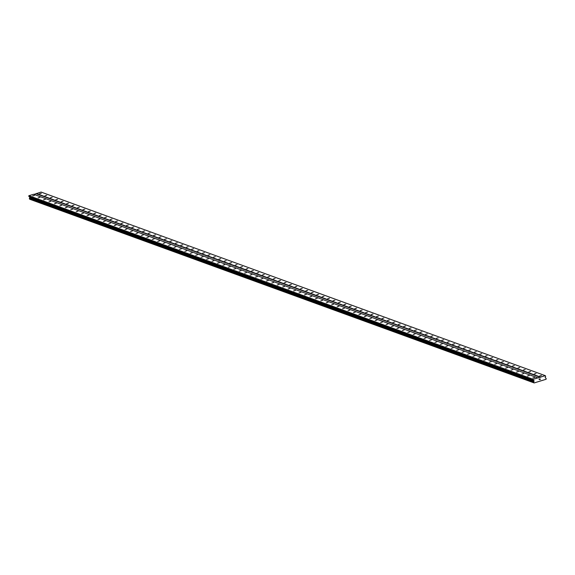 <?xml version="1.0" encoding="UTF-8"?>
<svg xmlns="http://www.w3.org/2000/svg" width="575" height="575" viewBox="0 0 575 575"><rect width="100%" height="100%" fill="white"/><g stroke="black" fill="none" stroke-linecap="round" stroke-linejoin="round"><path stroke-width="0.86" d="M34.45 195.385L32.689 195.852L34.45 195.385M39.891 197.362L38.123 197.829L39.891 197.362M45.324 199.345L43.563 199.812L45.324 199.345M50.765 201.322L48.997 201.789L50.765 201.322M56.199 203.306L54.438 203.773L56.199 203.306M61.633 205.282L59.872 205.749L61.633 205.282M67.074 207.266L65.306 207.733L67.074 207.266M72.507 209.243L70.747 209.71L72.507 209.243M77.948 211.226L76.18 211.686L77.948 211.226M83.382 213.203L81.621 213.67L83.382 213.203M88.816 215.179L87.055 215.647L88.816 215.179M94.257 217.163L92.489 217.63L94.257 217.163M99.691 219.14L97.93 219.607L99.691 219.14M105.132 221.123L103.363 221.591L105.132 221.123M110.565 223.1L108.804 223.567L110.565 223.1M115.999 225.084L114.238 225.544L115.999 225.084M121.44 227.06L119.672 227.528L121.44 227.06M126.874 229.037L125.113 229.504L126.874 229.037M132.315 231.021L130.547 231.488L132.315 231.021M137.748 232.997L135.987 233.464L137.748 232.997M143.182 234.981L141.421 235.448L143.182 234.981M148.623 236.958L146.855 237.425L148.623 236.958M154.057 238.941L152.296 239.401L154.057 238.941M159.498 240.918L157.73 241.385L159.498 240.918M164.932 242.894L163.171 243.362L164.932 242.894M170.365 244.878L168.604 245.345L170.365 244.878M175.806 246.855L174.038 247.322L175.806 246.855M181.24 248.838L179.479 249.306L181.24 248.838M186.681 250.815L184.913 251.282L186.681 250.815M192.115 252.799L190.354 253.266L192.115 252.799M197.548 254.775L195.787 255.243L197.548 254.775M202.989 256.759L201.221 257.219L202.989 256.759M208.423 258.736L206.662 259.203L208.423 258.736M213.864 260.712L212.096 261.179L213.864 260.712M219.298 262.696L217.537 263.163L219.298 262.696M224.732 264.673L222.971 265.14L224.732 264.673M230.173 266.656L228.404 267.123L230.173 266.656M235.606 268.633L233.845 269.1L235.606 268.633M241.047 270.617L239.279 271.077L241.047 270.617M246.481 272.593L244.72 273.06L246.481 272.593M251.915 274.57L250.154 275.037L251.915 274.57M257.356 276.553L255.588 277.021L257.356 276.553M262.789 278.53L261.028 278.997L262.789 278.53M268.23 280.514L266.462 280.981L268.23 280.514M273.664 282.49L271.903 282.957L273.664 282.49M279.098 284.474L277.337 284.934L279.098 284.474M284.539 286.451L282.771 286.918L284.539 286.451M289.973 288.427L288.212 288.894L289.973 288.427M295.413 290.411L293.645 290.878L295.413 290.411M300.847 292.387L299.086 292.855L300.847 292.387M306.281 294.371L304.52 294.838L306.281 294.371M311.722 296.348L309.954 296.815L311.722 296.348M317.156 298.332L315.395 298.792L317.156 298.332M322.597 300.308L320.828 300.775L322.597 300.308M328.03 302.285L326.269 302.752L328.03 302.285M333.464 304.268L331.703 304.736L333.464 304.268M338.905 306.245L337.137 306.712L338.905 306.245M344.339 308.229L342.578 308.696L344.339 308.229M349.78 310.205L348.012 310.673L349.78 310.205M355.213 312.189L353.452 312.656L355.213 312.189M360.647 314.166L358.886 314.633L360.647 314.166M366.088 316.149L364.32 316.609L366.088 316.149M371.522 318.126L369.761 318.593L371.522 318.126M376.963 320.103L375.195 320.57L376.963 320.103M382.397 322.086L380.628 322.553L382.397 322.086M387.83 324.063L386.069 324.53L387.83 324.063M393.271 326.047L391.503 326.514L393.271 326.047M398.705 328.023L396.944 328.49L398.705 328.023M404.146 330.007L402.378 330.467L404.146 330.007M409.58 331.983L407.812 332.451L409.58 331.983M415.013 333.96L413.253 334.427L415.013 333.96M420.454 335.944L418.686 336.411L420.454 335.944M425.888 337.92L424.127 338.387L425.888 337.92M431.329 339.904L429.561 340.371L431.329 339.904M436.763 341.881L434.995 342.348L436.763 341.881M442.197 343.864L440.436 344.324L442.197 343.864M447.637 345.841L445.869 346.308L447.637 345.841M453.071 347.817L451.31 348.285L453.071 347.817M458.512 349.801L456.744 350.268L458.512 349.801M463.946 351.778L462.178 352.245L463.946 351.778M469.38 353.762L467.619 354.229L469.38 353.762M474.821 355.738L473.052 356.205L474.821 355.738M480.254 357.722L478.493 358.189L480.254 357.722M485.695 359.698L483.927 360.166L485.695 359.698M491.129 361.675L489.361 362.142L491.129 361.675M496.563 363.659L494.802 364.126L496.563 363.659M502.004 365.635L500.236 366.103L502.004 365.635M507.438 367.619L505.677 368.086L507.438 367.619M512.878 369.596L511.11 370.063L512.878 369.596M518.312 371.579L516.544 372.047L518.312 371.579M523.746 373.556L521.985 374.023L523.746 373.556M529.187 375.54L527.419 376L529.187 375.54M534.621 377.516L532.86 377.983L534.621 377.516M41.299 193.344L39.538 193.811L41.299 193.344M46.74 195.327L44.972 195.795L46.74 195.327M52.174 197.304L50.413 197.771L52.174 197.304M57.615 199.281L55.847 199.748L57.615 199.281M63.049 201.264L61.281 201.732L63.049 201.264M68.483 203.241L66.722 203.708L68.483 203.241M73.923 205.225L72.155 205.692L73.923 205.225M79.357 207.201L77.596 207.668L79.357 207.201M84.798 209.185L83.03 209.652L84.798 209.185M90.232 211.162L88.464 211.629L90.232 211.162M95.666 213.145L93.905 213.605L95.666 213.145M101.107 215.122L99.338 215.589L101.107 215.122M106.54 217.098L104.779 217.566L106.54 217.098M111.981 219.082L110.213 219.549L111.981 219.082M117.415 221.059L115.647 221.526L117.415 221.059M122.849 223.042L121.088 223.51L122.849 223.042M128.29 225.019L126.522 225.486L128.29 225.019M133.723 227.003L131.963 227.463L133.723 227.003M139.164 228.979L137.396 229.447L139.164 228.979M144.598 230.956L142.83 231.423L144.598 230.956M150.032 232.94L148.271 233.407L150.032 232.94M155.473 234.916L153.705 235.383L155.473 234.916M160.907 236.9L159.146 237.367L160.907 236.9M166.347 238.877L164.579 239.344L166.347 238.877M171.781 240.86L170.013 241.32L171.781 240.86M177.215 242.837L175.454 243.304L177.215 242.837M182.656 244.813L180.888 245.281L182.656 244.813M188.09 246.797L186.329 247.264L188.09 246.797M193.531 248.774L191.763 249.241L193.531 248.774M198.964 250.757L197.196 251.225L198.964 250.757M204.398 252.734L202.637 253.201L204.398 252.734M209.839 254.718L208.071 255.185L209.839 254.718M215.273 256.694L213.512 257.162L215.273 256.694M220.714 258.678L218.946 259.138L220.714 258.678M226.147 260.655L224.379 261.122L226.147 260.655M231.581 262.631L229.82 263.098L231.581 262.631M237.022 264.615L235.254 265.082L237.022 264.615M242.456 266.592L240.695 267.059L242.456 266.592M247.897 268.575L246.129 269.043L247.897 268.575M253.331 270.552L251.562 271.019L253.331 270.552M258.764 272.536L257.003 272.996L258.764 272.536M264.205 274.512L262.437 274.979L264.205 274.512M269.639 276.489L267.878 276.956L269.639 276.489M275.08 278.473L273.312 278.94L275.08 278.473M280.514 280.449L278.746 280.916L280.514 280.449M285.947 282.433L284.187 282.9L285.947 282.433M291.388 284.409L289.62 284.877L291.388 284.409M296.822 286.393L295.061 286.853L296.822 286.393M302.263 288.37L300.495 288.837L302.263 288.37M307.697 290.346L305.929 290.813L307.697 290.346M313.131 292.33L311.37 292.797L313.131 292.33M318.572 294.307L316.803 294.774L318.572 294.307M324.005 296.29L322.244 296.757L324.005 296.29M329.446 298.267L327.678 298.734L329.446 298.267M334.88 300.251L333.112 300.718L334.88 300.251M340.314 302.227L338.553 302.694L340.314 302.227M345.755 304.204L343.987 304.671L345.755 304.204M351.188 306.188L349.428 306.655L351.188 306.188M356.629 308.164L354.861 308.631L356.629 308.164M362.063 310.148L360.295 310.615L362.063 310.148M367.497 312.124L365.736 312.592L367.497 312.124M372.938 314.108L371.17 314.575L372.938 314.108M378.372 316.085L376.611 316.552L378.372 316.085M383.812 318.068L382.044 318.528L383.812 318.068M389.246 320.045L387.478 320.512L389.246 320.045M394.68 322.022L392.919 322.489L394.68 322.022M400.121 324.005L398.353 324.473L400.121 324.005M405.555 325.982L403.794 326.449L405.555 325.982M410.988 327.966L409.228 328.433L410.988 327.966M416.429 329.942L414.661 330.409L416.429 329.942M421.863 331.926L420.102 332.386L421.863 331.926M427.304 333.902L425.536 334.37L427.304 333.902M432.738 335.879L430.977 336.346L432.738 335.879M438.172 337.863L436.411 338.33L438.172 337.863M443.613 339.839L441.844 340.307L443.613 339.839M449.046 341.823L447.285 342.29L449.046 341.823M454.487 343.8L452.719 344.267L454.487 343.8M459.921 345.783L458.16 346.243L459.921 345.783M465.355 347.76L463.594 348.227L465.355 347.76M470.796 349.737L469.027 350.204L470.796 349.737M476.229 351.72L474.468 352.188L476.229 351.72M481.67 353.697L479.902 354.164L481.67 353.697M487.104 355.681L485.343 356.148L487.104 355.681M492.538 357.657L490.777 358.124L492.538 357.657M497.979 359.641L496.211 360.108L497.979 359.641M503.412 361.618L501.652 362.085L503.412 361.618M508.853 363.594L507.085 364.061L508.853 363.594M514.287 365.578L512.526 366.045L514.287 365.578M519.721 367.554L517.96 368.022L519.721 367.554M525.162 369.538L523.394 370.005L525.162 369.538M530.596 371.515L528.835 371.982L530.596 371.515M536.037 373.498L534.268 373.966L536.037 373.498M541.47 375.475L539.709 375.942L541.47 375.475M540.205 379.5L539.846 379.608L540.205 379.5M539.86 379.658L540.263 379.536L539.86 379.658M540.263 379.536L540.09 378.817L540.263 379.536M540.09 378.817L539.688 378.939L540.09 378.817M539.364 379.083L538.991 379.198L539.364 379.083M539.257 379.399L539.451 379.004L539.257 379.399M539.451 379.004L538.976 379.148L539.451 379.004M534.06 382.849A0.417 0.388 -70 0 0 533.787 382.641L533.643 382.059A0.417 0.388 -70 0 0 533.794 381.735L534.046 380.743L533.104 380.01L533.14 379.306L545.316 375.676L545.661 376.273L545.158 377.43L545.804 378.156A0.417 0.388 -70 0 0 546.07 378.357L546.207 378.939A0.417 0.388 -70 0 0 546.063 379.277L534.161 382.936L29.814 199.237L534.161 382.936M545.316 375.676L41.069 192.064L33.968 194.393M537.898 377.89L33.652 194.278L28.894 195.694L28.858 196.391L29.799 197.124L29.548 198.116A0.417 0.388 -70 0 1 29.397 198.44L29.519 199.022L533.744 382.627M540.414 377.351L36.167 193.739M533.14 379.306L28.894 195.694M532.996 379.565L28.75 195.946M533.816 381.656L29.569 198.037M533.794 381.735L29.548 198.116M540.558 377.099L36.311 193.48M533.104 380.01L28.858 196.391M533.169 380.111L28.923 196.492M533.902 380.542L29.656 196.93M534.046 380.743L29.799 197.124M534.096 380.966L29.85 197.354M534.06 381.218L29.814 197.606M533.643 382.059L29.397 198.44M533.607 382.181L29.361 198.569M533.693 382.555L29.447 198.943M534.103 382.9L29.857 199.288M533.765 382.641L29.519 199.022"/></g></svg>
